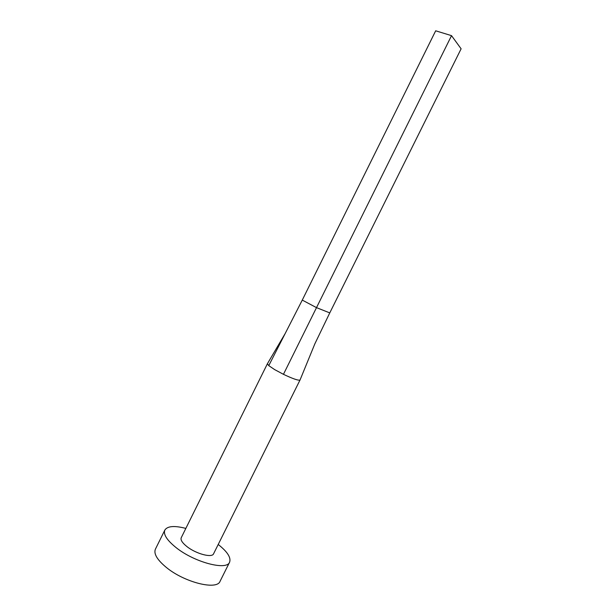 <?xml version="1.0" encoding="UTF-8"?>
<svg xmlns="http://www.w3.org/2000/svg" width="616" height="616" viewBox="0 0 616 616"><rect width="100%" height="100%" fill="white"/><g stroke="black" fill="none" stroke-linecap="round" stroke-linejoin="round"><path stroke-width="0.92" d="M267.444 363.679L181.227 537.737C180.38 539.916 182.282 542.865 186.925 546.577C196.034 553.861 212.096 558.119 213.575 553.792L300.092 379.872M267.39 363.756L268.761 365.635L274.667 369.615L283.452 374.32C292.947 378.817 298.475 380.719 300.038 380.01L300.061 379.972M185.847 528.405C174.49 525.479 167.498 526.025 164.857 530.037C163.148 534.303 166.867 540.14 176.007 547.539C194.31 562.323 226.834 570.84 229.599 562.177C231.2 557.649 227.404 551.743 218.21 544.475M164.857 530.037L155.394 549.187C153.546 553.738 157.149 559.782 166.204 567.328C184.33 582.413 217.025 590.505 220.066 581.288L229.599 562.177M314.599 344.359L329.768 312.897L316.501 307.63L283.452 374.32M268.761 365.635L302.271 300.092L316.501 307.63L451.528 35.651L461.115 48.803L329.768 312.897M451.528 35.651L435.681 30.8L302.271 300.092M300.038 380.01L314.899 343.736M267.375 363.794L285.139 333.603"/></g></svg>
